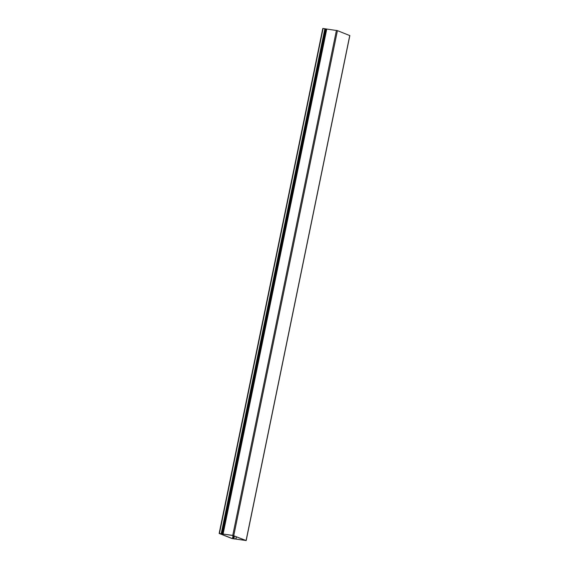 <?xml version="1.0" encoding="UTF-8"?>
<svg xmlns="http://www.w3.org/2000/svg" width="569" height="569" viewBox="0 0 569 569"><rect width="100%" height="100%" fill="white"/><g stroke="black" fill="none" stroke-linecap="round" stroke-linejoin="round"><path stroke-width="0.85" d="M322.879 28.493L324.863 28.706L221.199 533.715L219.15 533.459L232.052 538.551L234.613 538.836M324.863 28.706L221.412 533.8L219.577 533.544L232.429 538.601L233.062 535.521M233.482 535.642L232.877 538.615L245.694 540.45L233.29 535.571L220.196 533.63L232.757 535.408L246.192 540.55L232.429 538.601M232.877 538.615L234.584 538.978M325.077 28.799L337.424 30.634L349.743 35.562M219.428 533.466L323.092 28.457M232.6 538.644L233.24 535.55M337.424 30.634L233.759 535.642M246.093 540.493L349.757 35.484M236.37 536.78L235.9 539.056M336.421 30.399L232.757 535.408M326.762 29.019L223.098 534.028M235.815 539.042L236.284 536.745M326.478 28.998L222.813 534.006M325.966 29.04L222.301 534.049M325.333 28.87L221.675 533.878M221.931 533.978L325.596 28.969M234.435 536.019L233.902 538.615M233.432 538.537L233.987 535.842M233.852 535.792L233.297 538.523M234.186 535.92L233.639 538.566M233.532 535.664L232.927 538.623M219.15 533.459L322.808 28.45M349.85 35.541L246.192 540.55M233.24 538.53L233.802 535.77"/></g></svg>
